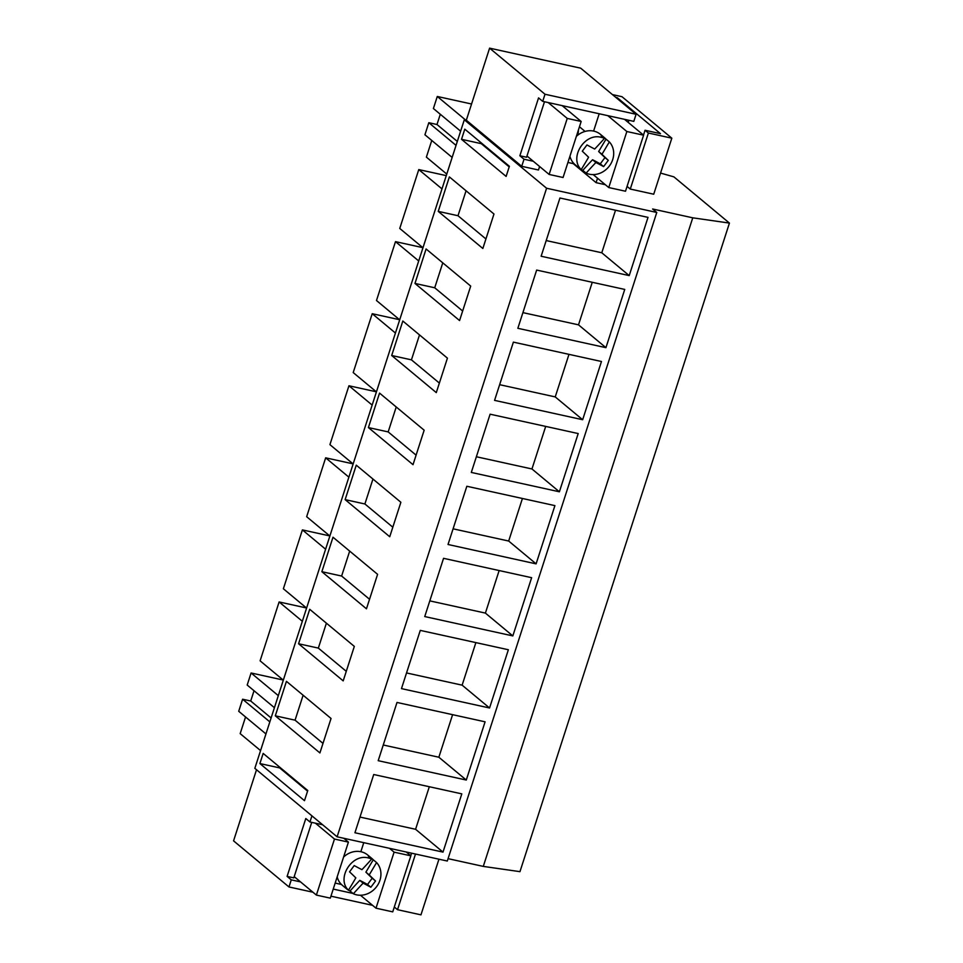 <?xml version="1.0" encoding="UTF-8"?>
<svg xmlns="http://www.w3.org/2000/svg" width="963" height="963" viewBox="0 0 963 963"><rect width="100%" height="100%" fill="white"/><g stroke="black" fill="none" stroke-linecap="round" stroke-linejoin="round"><path stroke-width="1.44" d="M607.785 115.656L626.853 131.522L608.76 187.556L625.505 191.228L643.597 135.193L624.53 119.328M608.76 187.556L593.196 174.604M567.929 162.458L574.189 163.842M526.966 155.994L549.139 174.447L563.066 177.505L581.171 121.47L562.103 105.605M612.444 94.591L621.966 96.685L671.825 138.178L653.733 194.213L630.284 189.061L627.069 186.389M615.766 97.359L617.247 97.684L660.462 133.652L645.054 130.258L648.388 133.026L630.284 189.061M671.825 138.178L648.388 133.026M548.176 102.547L567.243 118.413L581.171 121.47M626.853 131.522L643.597 135.193M577.463 135.422A12.158 10.713 129.8 0 0 578.342 130.21M617.247 97.684L617.018 98.395M599.191 113.766L593.605 131.076M567.243 118.413L549.139 174.447M645.054 130.258L643.489 135.109M460.627 131.185L433.398 108.53L437.286 96.469L465.647 120.062M471.557 104.004L437.286 96.469M431.761 140.466L426.38 157.125L446.772 174.086M452.153 157.426L424.924 134.772L428.812 122.71L436.985 124.516L440.296 114.272M428.812 122.71L456.041 145.377M436.985 124.516L457.317 141.429M312.951 892.22L288.972 886.959L233.564 840.855L256.519 769.75M546.587 188.242L464.31 119.773L254.834 768.342L337.11 836.811L447.301 861.03L656.778 212.462L546.587 188.242L337.11 836.811M464.31 119.773L466.321 120.219L489.601 48.15L580.689 68.18L636.098 114.284L545.01 94.254L489.601 48.15M660.558 173.075L673.895 176.867L729.436 223.091L519.96 871.659L483.282 866.399L448.06 858.659M322.641 824.773L309.954 821.981L305.801 818.526L287.106 876.402L293.799 877.871L311.735 822.378M288.972 886.959L291.259 879.857L287.106 876.402M291.259 879.857L300.54 881.903M333.234 889.09L352.94 893.423M372.561 905.328L330.947 896.18M309.954 821.981L311.928 815.866M461.518 139.31L506.117 176.422L509.391 166.286L464.792 129.174L461.518 139.31L481.271 143.656L509.198 166.888M280.871 698.584L286.444 681.347L331.043 718.47L319.909 752.934L275.31 715.822L280.871 698.584M321.859 571.697L366.458 608.809L372.031 591.571L377.592 574.333L332.993 537.222L321.859 571.697L341.624 576.043L369.539 599.275M441.861 375.377L436.287 392.615L391.688 355.503L402.823 321.028L447.422 358.152L441.861 375.377M414.969 283.435L426.091 248.972L470.702 286.083L459.568 320.559L414.969 283.435L434.722 287.781L462.649 311.013M418.58 447.446L413.019 464.684L368.408 427.572L379.542 393.097L424.153 430.208L418.58 447.446M350.701 482.391L356.274 465.165L400.873 502.277L389.738 536.74L345.139 499.628L350.701 482.391M309.713 609.29L354.324 646.402L343.189 680.877L298.578 643.753L309.713 609.29M443.811 194.141L449.372 176.903L493.971 214.015L482.848 248.49L438.237 211.379L443.811 194.141M304.489 800.674L259.89 763.563L263.164 753.415L307.775 790.527L304.489 800.674M539.605 166.515L538.473 169.994L521.729 166.322L466.321 120.219M729.436 223.091L692.758 217.819L652.625 208.995L656.778 212.462M605.318 184.691L596.085 182.657L597.517 178.203M573.19 163.614L596.085 182.657M521.729 166.322L524.016 159.22L519.864 155.765L538.558 97.889L542.711 101.344L545.01 94.254M542.711 101.344L633.81 121.374L636.098 114.284M628.213 122.397L628.887 120.291M519.864 155.765L526.568 157.234L544.492 101.741M533.297 161.266L524.016 159.22M283.182 680.034L251.09 672.981L278.307 695.635M274.419 707.697L247.19 685.042L251.09 672.981M254.027 690.736L250.717 701.004L271.097 717.965M265.944 733.938L238.716 711.284L242.604 699.222L250.717 701.004M242.604 699.222L269.833 721.877M245.553 716.978L240.172 733.637L260.564 750.598M422.829 247.66L395.492 241.641L418.712 260.961M395.492 241.641L376.485 300.516L399.693 319.836M446.266 175.627L418.773 169.584L441.981 188.892M418.773 169.584L399.753 228.448L422.974 247.768M376.28 391.785L348.943 385.766L372.163 405.086M348.943 385.766L329.924 444.641L353.144 463.961M306.451 607.966L279.114 601.959L302.334 621.279M279.114 601.959L260.106 660.835L283.315 680.143M329.731 535.909L302.394 529.903L325.602 549.211M302.394 529.903L283.375 588.766L306.595 608.086M353.012 463.841L325.663 457.834L306.655 516.71L329.864 536.018M325.663 457.834L348.883 477.154M399.561 319.716L372.224 313.709L353.204 372.573L376.413 391.893M372.224 313.709L395.432 333.029M692.758 217.819L483.282 866.399M541.134 256.242L559.936 198.005L648.015 217.373L629.212 275.599L541.134 256.242M424.743 616.561L443.558 558.323L531.636 577.692L512.834 635.917L424.743 616.561M508.368 649.748L489.553 707.986L401.475 688.617L420.277 630.392L508.368 649.748M513.387 342.13L601.466 361.498L582.663 419.724L494.573 400.367L513.387 342.13M536.656 270.073L624.746 289.43L605.932 347.667L517.853 328.299L536.656 270.073M536.102 563.861L448.024 544.492L466.838 486.267L554.917 505.623L536.102 563.861L508.681 541.037L453.091 528.819M490.107 414.198L578.197 433.555L559.383 491.792L471.304 472.436L490.107 414.198M485.087 721.817L466.285 780.042L378.194 760.686L397.009 702.448L485.087 721.817M461.807 793.873L443.004 852.111L354.926 832.754L373.728 774.517L461.807 793.873M481.476 143.054L481.271 143.656M275.31 715.822L295.063 720.168L322.99 743.4M303.116 695.226L295.063 720.168M349.677 551.101L341.624 576.043M391.688 355.503L411.442 359.849L439.369 383.081M419.507 334.907L411.442 359.849M442.775 262.851L434.722 287.781M368.408 427.572L388.173 431.906L416.1 455.15M396.226 406.976L388.173 431.906M372.946 479.044L364.893 503.974L392.82 527.206M345.139 499.628L364.893 503.974M298.578 643.753L318.344 648.099L346.271 671.331M326.397 623.169L318.344 648.099M466.056 190.782L458.003 215.724L485.918 238.956M438.237 211.379L458.003 215.724M307.57 791.141L279.655 767.896L259.89 763.563M279.848 767.294L279.655 767.896M615.526 210.223L601.779 252.775L546.19 240.557M629.212 275.599L601.779 252.775M499.147 570.541L485.4 613.094L429.811 600.876M512.834 635.917L485.4 613.094M475.878 642.61L462.132 685.162L406.542 672.944M489.553 707.986L462.132 685.162M568.977 354.36L555.23 396.912L499.641 384.682M582.663 419.724L555.23 396.912M592.257 282.291L578.51 324.844L522.921 312.626M605.932 347.667L578.51 324.844M522.428 498.485L508.681 541.037M545.696 426.416L531.961 468.969L476.36 456.751M559.383 491.792L531.961 468.969M452.598 714.678L438.851 757.231L383.262 745.001M466.285 780.042L438.851 757.231M429.317 786.735L415.583 829.287L359.981 817.069M443.004 852.111L415.583 829.287M389.497 848.319L394.096 852.159L375.991 908.181L392.735 911.865L410.84 855.83L406.242 852.002M375.991 908.181L360.439 895.241M335.172 883.095L341.42 884.467M294.209 876.631L316.382 895.084L330.309 898.142L348.413 842.107L343.803 838.279M438.947 859.201L420.963 914.85L397.526 909.698L394.312 907.014M315.407 823.184L334.474 839.05L348.413 842.107M394.096 852.159L410.84 855.83M363.761 842.673L360.848 851.713M334.474 839.05L316.382 895.084M415.498 854.037L397.526 909.698M411.562 853.182L410.732 855.746M598.649 151.516L601.983 154.285A346.066 304.705 129.8 0 0 608.291 160.339L603.608 166.611L600.286 163.842L604.969 157.571A346.066 304.705 129.8 0 1 598.649 151.516L606.016 139.154A19.766 17.394 129.8 0 0 604.608 137.817A19.766 17.394 129.8 0 0 601.129 135.627L604.451 138.395A19.766 17.394 129.8 0 0 601.249 137.336C584.601 132.569 568.868 157.872 581.195 169.584L577.872 166.816A19.766 17.394 129.8 0 0 579.329 168.2L575.176 164.733A19.766 17.394 -50.2 0 1 569.94 156.247M576.343 136.397A19.766 17.394 -50.2 0 1 593.774 131.112A19.766 17.394 -50.2 0 1 600.455 134.363L604.608 137.817M581.219 169.536A19.766 17.394 129.8 0 0 582.808 170.379L586.13 173.147A19.766 17.394 129.8 0 0 589.344 174.207A19.766 17.394 129.8 0 0 610.494 164.372A19.766 17.394 129.8 0 0 609.35 141.922L606.016 139.154M579.329 168.2A19.766 17.394 129.8 0 0 580.954 169.38M581.195 169.584A356.96 314.299 129.8 0 0 588.586 157.234A356.96 314.299 129.8 0 0 582.29 151.203L586.973 144.932A356.96 314.299 129.8 0 0 594.689 149.024A295.364 260.058 129.8 0 0 604.451 138.395M601.983 154.285L609.35 141.922M603.608 166.611A356.611 313.986 129.8 0 0 595.892 162.518A356.96 314.299 129.8 0 0 586.13 173.147M600.286 163.842A356.611 313.986 129.8 0 0 592.57 159.75L595.892 162.518M592.57 159.75A356.96 314.299 129.8 0 0 582.808 170.379M604.969 157.571L608.291 160.339M365.892 872.153L369.214 874.922A346.066 304.705 129.8 0 0 375.534 880.976L370.851 887.248L367.529 884.479L372.212 878.208A346.066 304.705 129.8 0 1 365.892 872.153L373.259 859.79A19.766 17.394 129.8 0 0 371.85 858.454A19.766 17.394 129.8 0 0 368.36 856.263L371.694 859.032A19.766 17.394 129.8 0 0 368.492 857.973C351.844 853.206 336.111 878.509 348.437 890.221L345.115 887.453A19.766 17.394 129.8 0 0 346.572 888.837L342.419 885.37A19.766 17.394 -50.2 0 1 337.182 876.884M343.586 857.034A19.766 17.394 -50.2 0 1 361.005 851.749A19.766 17.394 -50.2 0 1 367.697 855L371.85 858.454M348.462 890.173A19.766 17.394 129.8 0 0 350.051 891.016L353.373 893.772A19.766 17.394 129.8 0 0 356.575 894.844A19.766 17.394 129.8 0 0 377.737 885.009A19.766 17.394 129.8 0 0 376.581 862.559L373.259 859.79M346.572 888.837A19.766 17.394 129.8 0 0 348.197 890.017M348.437 890.221A356.96 314.299 129.8 0 0 355.816 877.871A356.96 314.299 129.8 0 0 349.533 871.84L354.215 865.568A356.96 314.299 129.8 0 0 361.932 869.661A295.364 260.058 129.8 0 0 371.694 859.032M369.214 874.922L376.581 862.559M370.851 887.248A356.611 313.986 129.8 0 0 363.135 883.155A356.96 314.299 129.8 0 0 353.373 893.772M367.529 884.479A356.611 313.986 129.8 0 0 359.801 880.387L363.135 883.155M359.801 880.387A356.96 314.299 129.8 0 0 350.051 891.016M372.212 878.208L375.534 880.976M579.461 126.767L585.059 131.425"/></g></svg>
